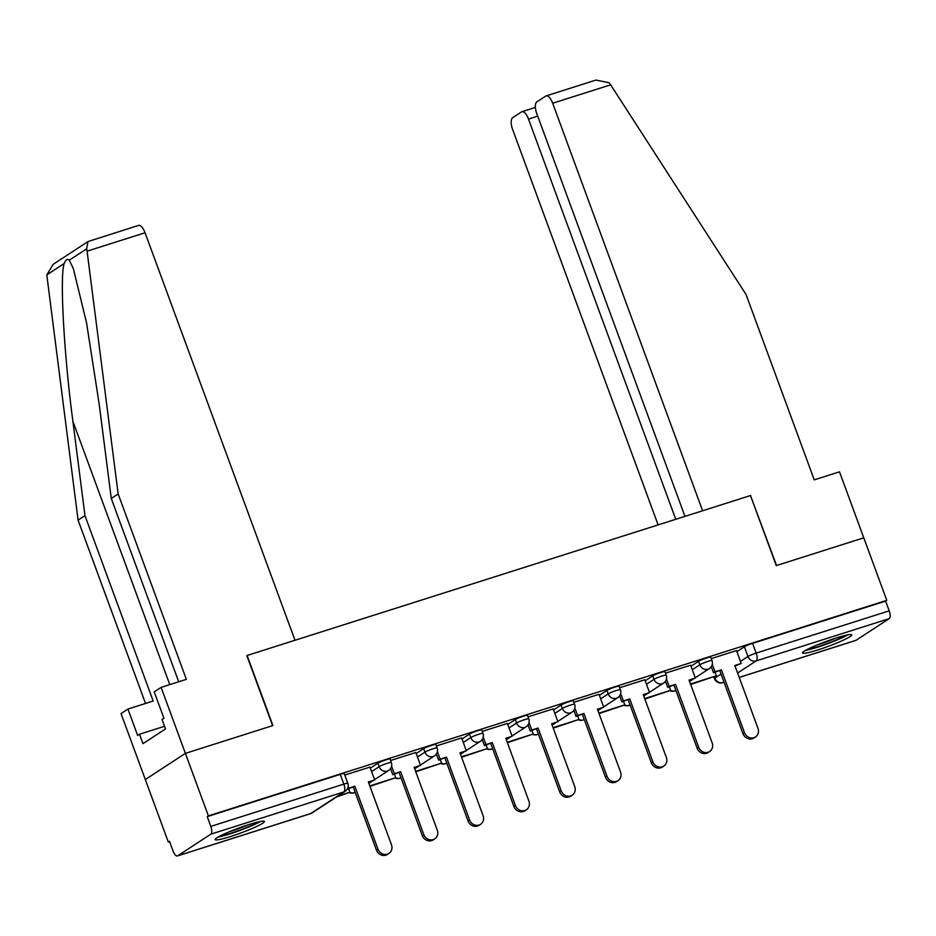 <?xml version="1.0" encoding="UTF-8"?>
<svg xmlns="http://www.w3.org/2000/svg" width="936" height="936" viewBox="0 0 936 936"><rect width="100%" height="100%" fill="white"/><g stroke="black" fill="none" stroke-linecap="round" stroke-linejoin="round"><path stroke-width="1.4" d="M390.055 759.026A6.727 0.69 159.8 0 0 386.065 759.821A6.727 0.69 159.8 0 0 377.863 763.214L379.127 766.678A6.727 0.69 -20.2 0 1 387.34 763.273A6.727 0.69 -20.2 0 1 391.318 762.477L390.055 759.026M435.86 744.471A6.727 0.69 159.8 0 0 431.882 745.267A6.727 0.69 159.8 0 0 423.669 748.66L424.944 752.111A6.727 0.69 -20.2 0 1 433.157 748.718A6.727 0.69 -20.2 0 1 437.135 747.922L435.86 744.471M481.677 729.916A6.727 0.69 159.8 0 0 477.699 730.712A6.727 0.69 159.8 0 0 469.486 734.105L470.761 737.556A6.727 0.69 -20.2 0 1 478.975 734.163A6.727 0.69 -20.2 0 1 482.953 733.368L481.677 729.916M527.495 715.361A6.727 0.69 159.8 0 0 523.516 716.157A6.727 0.69 159.8 0 0 515.303 719.55L516.578 723.001A6.727 0.69 -20.2 0 1 524.78 719.608A6.727 0.69 -20.2 0 1 528.758 718.813L527.495 715.361M573.3 700.795A6.727 0.69 159.8 0 0 569.322 701.602A6.727 0.69 159.8 0 0 561.12 704.995L562.384 708.447A6.727 0.69 -20.2 0 1 570.597 705.054A6.727 0.69 -20.2 0 1 574.575 704.258L573.3 700.795M619.117 686.24A6.727 0.69 159.8 0 0 615.139 687.036A6.727 0.69 159.8 0 0 606.926 690.429L608.201 693.892A6.727 0.69 -20.2 0 1 616.414 690.499A6.727 0.69 -20.2 0 1 620.392 689.703L619.117 686.24M664.934 671.685A6.727 0.69 159.8 0 0 660.956 672.481A6.727 0.69 159.8 0 0 652.743 675.874L654.018 679.337A6.727 0.69 -20.2 0 1 662.22 675.944A6.727 0.69 -20.2 0 1 666.21 675.148L664.934 671.685M710.752 657.13A6.727 0.69 159.8 0 0 706.762 657.926A6.727 0.69 159.8 0 0 698.56 661.319L699.824 664.782A6.727 0.69 -20.2 0 1 708.037 661.378A6.727 0.69 -20.2 0 1 712.015 660.582L710.752 657.13M818.017 649.876A26.255 2.668 159.8 0 0 851.76 634.854A26.255 2.668 159.8 0 0 836.234 637.966A26.255 2.668 159.8 0 0 802.491 652.989A26.255 2.668 159.8 0 0 818.017 649.876M230.654 836.491A26.255 2.668 159.8 0 0 264.408 821.48A26.255 2.668 159.8 0 0 248.882 824.581A26.255 2.668 159.8 0 0 215.128 839.604A26.255 2.668 159.8 0 0 230.654 836.491M178.706 681.782L111.267 498.478L118.158 493.974L186.358 679.349L161.109 687.375L154.218 691.88L163.929 718.275L162.057 719.491L165.52 728.922L142.974 743.652L139.511 734.233L137.639 735.45L127.928 709.055L121.036 713.56L168.316 842.072L169.615 841.663M161.109 687.375L185.386 753.363L145.314 779.548L185.386 753.363L208.389 815.888L886.79 600.339L863.776 537.814L776.552 565.519L750.508 495.635M145.057 232.76L87.083 251.176L86.662 248.824L87.984 241.57L138.493 225.424A10.097 4.06 72.4 0 1 145.057 232.76L294.992 640.271L246.823 655.574L272.61 725.646L185.386 753.363L272.902 725.552L247.116 655.481L750.485 495.553L776.26 565.613L863.776 537.814L839.498 471.826L814.25 479.852L746.039 294.477L610.646 84.825L552.673 103.241A10.097 4.06 -107.6 0 0 546.109 95.905A10.097 4.06 -107.6 0 0 545.7 96.104L536.819 101.907A10.097 4.06 -107.6 0 0 536.784 113.63L684.965 516.368M168.316 842.072L169.486 841.312L173.066 851.046A6.727 2.703 -107.6 0 0 177.442 855.937A6.727 2.703 -107.6 0 0 177.723 855.808L210.775 834.198A6.727 2.703 -107.6 0 0 210.799 826.394L343.84 784.122A6.727 0.69 -20.2 0 1 347.818 783.327L344.237 773.581A6.727 0.69 -20.2 0 0 340.259 774.376L343.84 784.122A6.727 2.703 -107.6 0 1 343.816 791.926L210.775 834.198M208.389 815.888L207.219 816.648L210.799 826.394M736.831 651.69L744.366 646.764L747.958 656.499A6.727 0.69 -20.2 0 1 756.159 653.106L889.2 610.845A6.727 2.703 72.4 0 1 889.177 618.649L856.112 640.259A6.727 2.703 72.4 0 1 855.843 640.388A6.727 2.703 72.4 0 1 855.539 640.446M889.2 610.845L885.62 601.099L886.79 600.339M690.639 665.215L665.473 673.159M644.822 679.77L619.667 687.726M599.005 694.325L573.85 702.281M553.188 708.88L528.033 716.836M507.382 723.446L482.227 731.39M437.404 751.667L440.154 759.143L438.633 760.137L446.472 757.142L469.591 819.983A7.745 7.043 56.8 0 0 480.577 824.312A7.745 7.043 56.8 0 0 483.093 815.689L459.974 752.848L466.292 750.836L461.694 737.907L436.41 745.945M391.587 766.221L394.337 773.698L392.816 774.692L400.655 771.697L423.774 834.538A7.745 7.043 56.8 0 0 434.76 838.867A7.745 7.043 56.8 0 0 437.287 830.244L414.157 767.403L420.475 765.402L415.888 752.474L390.593 760.5M369.942 767.11L344.776 775.055M370.317 768.14L377.863 763.214M416.134 753.585L423.669 748.66M461.951 739.03L469.486 734.105M507.757 724.476L515.303 719.55M553.574 709.921L561.12 704.995M599.391 695.366L606.926 690.429M645.197 680.811L652.743 675.874M691.014 666.245L698.56 661.319M712.284 664.326L715.034 671.802L713.513 672.797L721.352 669.802L744.471 732.642A7.745 7.043 56.8 0 0 755.457 736.971A7.745 7.043 56.8 0 0 757.985 728.348L734.854 665.508L741.172 663.507L736.585 650.578L711.29 658.605M207.219 816.648L340.259 774.376M885.62 601.099L752.579 643.371A6.727 0.69 159.8 0 0 744.366 646.764M755.457 736.971L753.936 737.966A7.745 7.043 -123.2 0 1 742.95 733.637L744.471 732.642M715.034 671.802L721.352 669.802M690.663 684.473L716.414 675.78L690.499 684.017M715.127 672.282L716.414 675.78M719.831 670.796L742.95 733.637M713.513 672.797L711.266 666.689M735.029 665.964L741.172 663.507M750.777 495.46L702.608 510.763L552.673 103.241M546.109 95.905L595.986 80.063L609.196 82.801L610.646 84.825M537.709 116.122L528.489 119.047A10.097 4.06 -107.6 0 0 521.937 111.712A10.097 4.06 -107.6 0 0 521.516 111.91L512.647 117.714A10.097 4.06 -107.6 0 0 512.6 129.425L658.113 524.897M528.489 119.047L675.757 519.293M111.267 498.478L99.193 404.153L86.545 322.803L73.347 268.585L69.276 260.185C67.462 258.488 65.777 259.6 64.186 263.507C59.623 276.038 63.964 354.557 72.903 421.329L84.977 515.654L153.188 701.041L127.928 709.055M87.083 251.176L118.158 493.974M87.984 241.57L53.2 264.303L46.8 274.88L78.086 520.159L84.977 515.654M78.086 520.159L145.525 703.462M164.549 726.277L139.511 734.233M845.746 635.287A22.721 2.317 -20.2 0 1 827.003 643.57A22.721 2.317 -20.2 0 1 807.347 649.408M816.894 645.056A21.037 2.141 159.8 0 0 835.649 638.153M805.44 650.45A26.079 2.656 159.8 0 0 827.12 643.898A26.079 2.656 159.8 0 0 847.876 634.842M258.383 821.902A22.721 2.317 -20.2 0 1 239.639 830.197A22.721 2.317 -20.2 0 1 219.995 836.035M229.542 831.671A21.037 2.141 159.8 0 0 248.297 824.768M218.076 837.077A26.079 2.656 159.8 0 0 239.756 830.513A26.079 2.656 159.8 0 0 260.524 821.457M709.652 751.526L708.131 752.521A7.745 7.043 -123.2 0 1 697.133 748.192L698.654 747.197A7.745 7.043 56.8 0 0 709.652 751.526A7.745 7.043 56.8 0 0 712.167 742.903L689.048 680.062L695.354 678.062L689.212 680.519M666.467 678.881L669.217 686.357L667.707 687.352L675.535 684.356L698.654 747.197M669.217 686.357L675.535 684.356M690.616 665.18L695.354 678.062M644.857 699.028L670.609 690.335L644.682 698.572M669.322 686.837L670.609 690.335M674.014 685.351L697.133 748.192M667.707 687.352L665.461 681.244M663.835 766.081L662.314 767.075A7.745 7.043 -123.2 0 1 651.327 762.746L652.848 761.752A7.745 7.043 56.8 0 0 663.835 766.081A7.745 7.043 56.8 0 0 666.35 757.458L643.231 694.617L649.549 692.617L643.395 695.074M620.65 693.436L623.411 700.924L621.89 701.906L629.717 698.911L652.848 761.752M623.411 700.924L629.717 698.911M644.81 679.735L649.549 692.617M599.04 713.583L624.792 704.89L598.876 713.127M623.505 701.403L624.792 704.89M628.208 699.906L651.327 762.746M621.89 701.906L619.644 695.799M618.017 780.647L616.496 781.63A7.745 7.043 -123.2 0 1 605.51 777.301L607.031 776.307A7.745 7.043 56.8 0 0 618.017 780.647A7.745 7.043 56.8 0 0 620.533 772.013L597.414 709.172L603.732 707.171L597.589 709.628M574.844 707.99L577.594 715.478L576.073 716.473L583.912 713.466L607.031 776.307M577.594 715.478L583.912 713.466M598.993 694.29L603.732 707.171M553.223 728.149L578.975 719.456L553.059 727.682M577.688 715.958L578.975 719.456M582.391 714.46L605.51 777.301M576.073 716.473L573.826 710.365M572.2 795.202L570.691 796.197A7.745 7.043 -123.2 0 1 559.693 791.856L561.214 790.861A7.745 7.043 56.8 0 0 572.2 795.202A7.745 7.043 56.8 0 0 574.727 786.579L551.608 723.739L557.914 721.726L551.772 724.195M529.027 722.545L531.777 730.033L530.267 731.028L538.095 728.021L561.214 790.861M531.777 730.033L538.095 728.021M553.176 708.845L557.914 721.726M507.417 742.704L533.169 734.011L507.242 742.248M531.882 730.513L533.169 734.011M536.574 729.015L559.693 791.856M530.267 731.028L528.009 724.92M526.395 809.757L524.874 810.751A7.745 7.043 -123.2 0 1 513.887 806.411L515.397 805.428A7.745 7.043 56.8 0 0 526.395 809.757A7.745 7.043 56.8 0 0 528.91 801.134L505.791 738.293L512.109 736.281L505.955 738.75M483.21 737.1L485.971 744.588L484.45 745.582L492.277 742.587L515.397 805.428M485.971 744.588L492.277 742.587M507.359 723.399L512.109 736.281M461.6 757.259L487.352 748.566L461.436 756.803M486.065 745.068L487.352 748.566M490.756 743.57L513.887 806.411M484.45 745.582L482.204 739.475M480.577 824.312L479.056 825.306A7.745 7.043 -123.2 0 1 468.07 820.977L469.591 819.983M440.154 759.143L446.472 757.142M415.783 771.814L441.535 763.121L415.619 771.358M440.248 759.622L441.535 763.121M444.951 758.137L468.07 820.977M438.633 760.137L436.387 754.03M460.149 753.304L466.292 750.836M434.76 838.867L433.239 839.861A7.745 7.043 -123.2 0 1 422.253 835.532L423.774 834.538M394.337 773.698L400.655 771.697M369.966 786.369L395.717 777.676L369.802 785.912M394.43 774.177L395.717 777.676M399.134 772.691L422.253 835.532M392.816 774.692L390.569 768.585M414.332 767.859L420.475 765.402M388.955 853.421L387.434 854.416A7.745 7.043 -123.2 0 1 376.436 850.087L377.957 849.092A7.745 7.043 56.8 0 0 388.955 853.421A7.745 7.043 56.8 0 0 391.47 844.798L368.351 781.958L374.657 779.957L368.515 782.414M347.233 789.177L354.838 786.252L377.957 849.092M348.087 787.059L348.52 788.252L354.838 786.252M348.52 788.252L347.303 789.06M369.919 767.075L374.657 779.957M336.363 797.051L349.912 792.23L337.873 796.056M348.625 788.732L349.912 792.23M353.317 787.246L376.436 850.087M177.723 855.808L310.752 813.536L343.816 791.926A6.727 6.119 56.8 0 0 345.185 791.283A6.727 6.727 0 0 0 347.818 783.327M714.449 676.915L714.893 678.109L721.048 674.095M740.411 661.436L747.958 656.499A6.727 6.119 -123.2 0 0 756.136 660.921L737.626 673.019M723.938 681.97L723.083 682.531L724.043 682.227M739.229 677.395L856.112 640.259M889.177 618.649L756.136 660.921A6.727 2.703 -107.6 0 0 756.159 653.106L752.579 643.371M371.592 771.603L379.127 766.678A6.727 6.119 56.8 0 0 387.317 771.088A6.727 6.119 -123.2 0 0 388.686 770.445A6.727 6.727 0 0 0 391.318 762.477M417.397 757.048L424.944 752.111A6.727 6.119 56.8 0 0 433.134 756.534A6.727 6.119 -123.2 0 0 434.503 755.878A6.727 6.727 0 0 0 437.135 747.922M463.215 742.494L470.761 737.556A6.727 6.119 56.8 0 0 478.94 741.979A6.727 6.119 -123.2 0 0 480.32 741.324A6.727 6.727 0 0 0 482.953 733.368M509.032 727.927L516.578 723.001A6.727 6.119 56.8 0 0 524.757 727.424A6.727 6.119 -123.2 0 0 526.126 726.769A6.727 6.727 0 0 0 528.758 718.813M554.849 713.372L562.384 708.447A6.727 6.119 56.8 0 0 570.574 712.869A6.727 6.119 -123.2 0 0 571.943 712.214A6.727 6.727 0 0 0 574.575 704.258M600.655 698.818L608.201 693.892A6.727 6.119 56.8 0 0 616.391 698.303A6.727 6.119 -123.2 0 0 617.76 697.659A6.727 6.727 0 0 0 620.392 689.703M646.472 684.263L654.018 679.337A6.727 6.119 56.8 0 0 662.197 683.748A6.727 6.119 -123.2 0 0 663.565 683.105A6.727 6.727 0 0 0 666.21 675.148M692.289 669.708L699.824 664.782A6.727 6.119 56.8 0 0 708.014 669.193A6.727 6.119 -123.2 0 0 709.383 668.55A6.727 6.727 0 0 0 712.015 660.582M670.445 690.44A6.727 6.119 56.8 0 0 674.95 690.803A6.727 6.119 56.8 0 0 675.886 690.417A6.727 6.727 0 0 1 670.024 690.721M624.628 704.995A6.727 6.119 56.8 0 0 629.144 705.358A6.727 6.119 56.8 0 0 630.068 704.972A6.727 6.727 0 0 1 624.207 705.276M578.822 719.562A6.727 6.119 56.8 0 0 583.327 719.913A6.727 6.119 56.8 0 0 584.251 719.527A6.727 6.727 0 0 1 578.401 719.831M533.005 734.116A6.727 6.119 56.8 0 0 537.51 734.467A6.727 6.119 56.8 0 0 538.434 734.081A6.727 6.727 0 0 1 532.584 734.386M487.188 748.671A6.727 6.119 56.8 0 0 491.692 749.022A6.727 6.119 56.8 0 0 492.628 748.636A6.727 6.727 0 0 1 486.767 748.94M441.371 763.226A6.727 6.119 56.8 0 0 445.887 763.589A6.727 6.119 56.8 0 0 446.811 763.191A6.727 6.727 0 0 1 440.95 763.507M395.565 777.781A6.727 6.119 56.8 0 0 400.07 778.144A6.727 6.119 56.8 0 0 400.994 777.746A6.727 6.727 0 0 1 395.144 778.062M349.748 792.336A6.727 6.119 56.8 0 0 354.253 792.698A6.727 6.119 56.8 0 0 355.189 792.312A6.727 6.727 0 0 1 349.327 792.616M713.911 677.091L714.449 678.565A6.727 0.69 -20.2 0 1 714.893 678.109A6.727 6.119 -123.2 0 0 723.083 682.531A6.727 2.703 72.4 0 1 722.803 682.66L724.054 682.262M177.442 855.937L310.483 813.665A6.727 6.727 0 0 0 312.121 812.893A6.727 6.119 56.8 0 1 310.752 813.536A6.727 2.703 72.4 0 1 310.483 813.665A6.727 2.703 72.4 0 1 310.179 813.723M86.662 248.824L69.276 260.185M64.186 263.507L46.8 274.88M169.779 684.625L72.903 421.329M709.383 668.55L695.261 677.781M692.804 679.384L689.575 681.49M663.565 683.105L649.444 692.336M646.987 693.939L643.757 696.045M617.76 697.659L603.626 706.891M601.181 708.493L597.94 710.611M571.943 712.214L557.809 721.445M555.364 723.048L552.135 725.166M526.126 726.769L512.004 736M509.547 737.603L506.317 739.721M480.32 741.324L466.186 750.555M463.729 752.158L460.5 754.276M434.503 755.878L420.369 765.121M417.924 766.724L414.683 768.83M388.686 770.445L374.564 779.676M372.107 781.279L368.878 783.385M312.121 812.893L345.185 791.283M714.449 678.565A6.727 6.727 0 0 0 722.803 682.66M739.253 677.43L855.843 640.388M521.937 111.712L535.404 107.429"/></g></svg>
